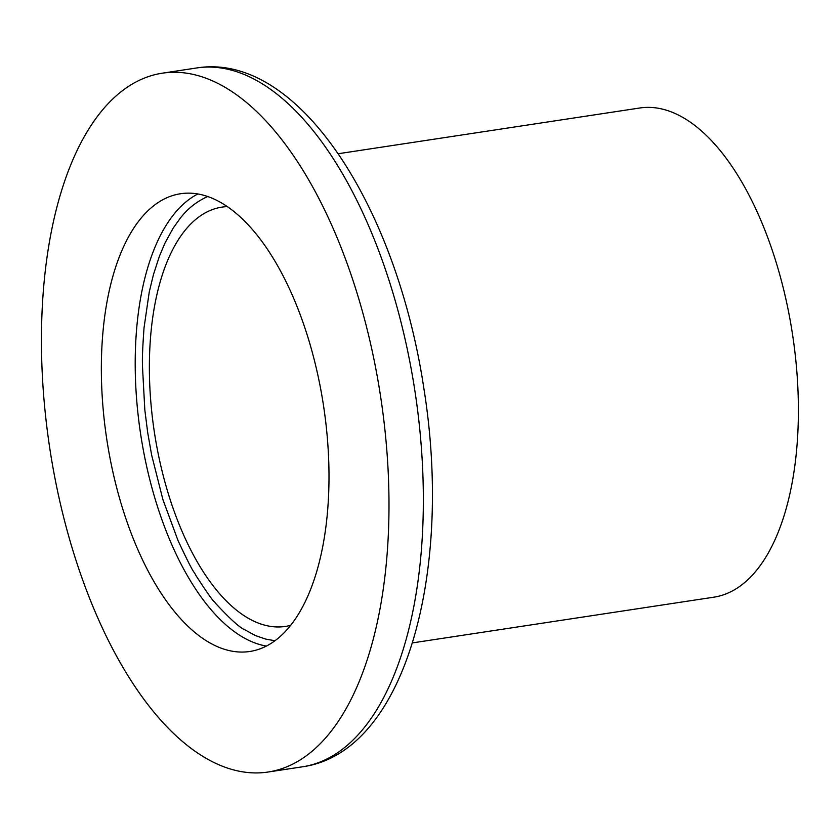 <?xml version="1.0" encoding="UTF-8"?>
<svg xmlns="http://www.w3.org/2000/svg" width="840" height="840" viewBox="0 0 840 840"><rect width="100%" height="100%" fill="white"/><g stroke="black" fill="none" stroke-linecap="round" stroke-linejoin="round"><path stroke-width="1.26" d="M412.471 642.894L713.864 597.177A247.38 117.18 -98.6 0 0 792.624 335.024A247.38 117.18 -98.6 0 0 639.671 108.014L338.268 153.731M290.756 625.296A212.037 100.443 81.4 0 1 285.453 626.409A212.037 100.443 81.4 0 1 150.875 333.491A212.037 100.443 81.4 0 1 221.855 207.134A212.037 100.443 81.4 0 1 227.252 206.619M207.648 196.539C192.245 203.574 184.548 212.877 180.369 218.033L173.135 228.197L164.923 243.201L159.359 256.41L153.468 274.512L149.258 291.963L144.018 327.936C141.383 365.558 142.821 362.502 142.433 365.631L144.827 409.952L147.693 432.579L151.641 455.06L162.887 499.517L177.986 540.456C195.017 576.965 193.4 570.182 195.888 575.463C217.686 609.01 212.793 598.773 215.292 603.015C230.087 619.006 239.999 627.952 245.018 629.874L253.911 634.756C255.413 635.103 250.698 634.19 265.944 639.146L275.026 640.742M386.495 561.404A353.399 167.402 81.4 0 1 268.191 772.013A353.399 167.402 81.4 0 1 49.686 447.709A353.399 167.402 81.4 0 1 162.194 73.206A353.399 167.402 81.4 0 1 386.495 561.404M102.984 331.695A231.472 109.652 81.4 0 1 180.474 193.746A231.472 109.652 81.4 0 1 323.6 406.161A231.472 109.652 81.4 0 1 249.911 651.462A231.472 109.652 81.4 0 1 102.984 331.695M302.547 766.794C405.363 752.304 453.254 572.25 423.938 388.878C396.711 206.64 298.263 51.524 196.549 67.987A353.399 167.402 81.4 0 1 420.851 556.196A353.399 167.402 81.4 0 1 302.547 766.794L268.191 772.013M266.406 646.086A231.472 109.652 81.4 0 1 136.836 326.56A231.472 109.652 81.4 0 1 197.831 193.988M196.549 67.987L162.194 73.206"/></g></svg>
